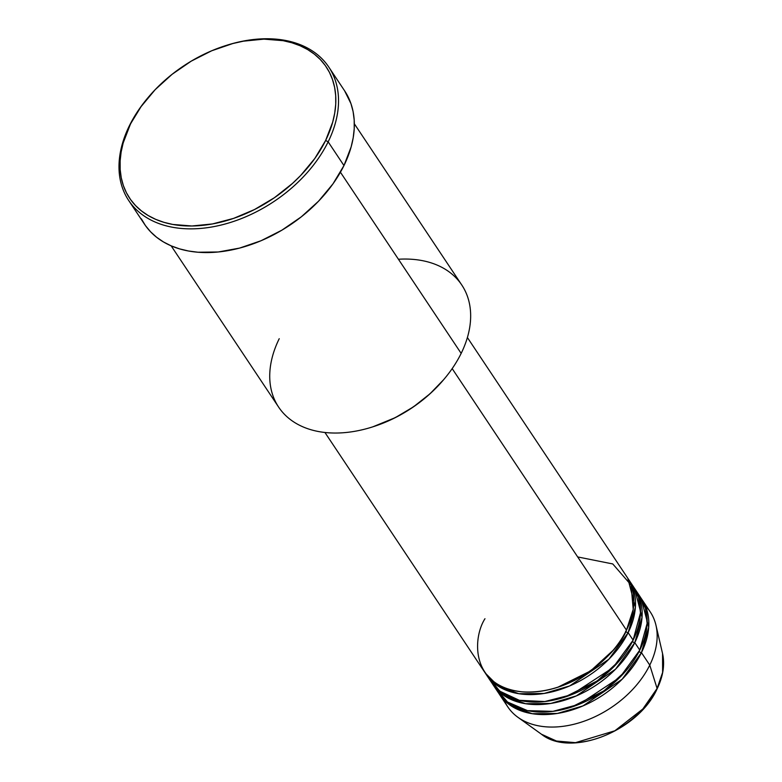 <?xml version="1.0" encoding="UTF-8"?>
<svg xmlns="http://www.w3.org/2000/svg" width="782" height="782" viewBox="0 0 782 782"><rect width="100%" height="100%" fill="white"/><g stroke="black" fill="none" stroke-linecap="round" stroke-linejoin="round"><path stroke-width="1.17" d="M655.971 625.268A85.6 57.936 146.3 0 1 649.764 665.111A85.6 57.936 -33.7 0 0 650.253 611.925A85.6 57.936 -33.7 0 0 645.492 606.079A85.6 57.936 146.3 0 1 655.971 625.268L662.54 653.508L662.628 672.403L657.095 688.453A2.043 0.978 26.2 0 1 657.085 688.903A2.043 0.978 -153.8 0 0 657.095 688.453A75.082 50.82 -33.7 0 0 662.54 653.508C664.974 664.602 663.156 676.401 657.085 688.893C638.22 731.062 570.86 757.924 541.427 734.21A75.082 50.82 -33.7 0 0 657.095 688.453L649.764 665.111L657.095 688.453L642.833 709L614.847 730.789L575.464 742.665L556.481 741.033L541.427 734.21L517.899 717.28A85.6 57.936 146.3 0 1 504.224 700.222M484.967 618.718C472.426 638.21 470.627 686.704 522.542 691.855C575.366 695.169 619.618 650.106 626.47 630.155A85.6 57.936 -33.7 0 0 626.949 576.969L467.392 337.531M612.99 650.438L590.645 670.888L557.674 687.3L590.645 670.888L612.99 650.438M625.62 631.269A2.043 0.978 -153.8 0 0 628.142 632.648L608.895 659.216L569.716 685.912L544.096 693.468L518.867 693.712L498.398 686.264L485.348 673.136A85.6 57.936 146.3 0 0 486.15 674.407L491.145 681.894A85.6 57.936 -33.7 0 0 561.799 698.062A85.6 57.936 -33.7 0 0 633.127 640.145A85.6 57.936 -33.7 0 0 633.606 586.959A85.6 57.936 -33.7 0 0 630.898 583.352M488.203 676.645L499.688 691.132L519.336 700.31L544.8 701.542L571.476 694.729L612.941 667.652L633.127 640.145L628.142 632.648L633.127 640.145L640.487 612.814L638.444 597.077L629.901 582.219M619.647 660.428L597.301 680.868L564.33 697.29L597.301 680.868L619.647 660.428M492.807 684.397A85.6 57.936 146.3 0 0 563.47 700.564A85.6 57.936 146.3 0 0 634.788 642.638L642.051 617.242L634.417 588.22A85.6 57.936 146.3 0 1 635.277 589.452A85.6 57.936 146.3 0 1 634.788 642.638A2.043 0.978 26.2 0 1 632.452 641.484A2.043 0.978 -153.8 0 0 634.788 642.638L615.551 669.197L576.373 695.892L550.753 703.458L525.524 703.702L505.045 696.244L492.005 683.126A85.6 57.936 146.3 0 0 492.807 684.397L497.802 691.884A85.6 57.936 -33.7 0 0 568.455 708.052A85.6 57.936 -33.7 0 0 639.784 650.125A85.6 57.936 -33.7 0 0 640.263 596.94A85.6 57.936 -33.7 0 0 637.555 593.342L645.404 608.054L647.115 623.449L639.784 650.125L634.788 642.638L639.784 650.125L619.921 677.32L579.227 704.279L552.903 711.356L527.498 710.633L507.547 702.031L495.524 687.994M626.304 670.418L603.958 690.858L570.987 707.28L603.958 690.858L626.304 670.418M499.463 694.377A85.6 57.936 146.3 0 0 570.127 710.555A85.6 57.936 146.3 0 0 641.445 652.628L648.708 627.232L641.074 598.21A85.6 57.936 146.3 0 1 641.924 599.442A85.6 57.936 146.3 0 1 641.445 652.628A2.043 0.978 26.2 0 1 639.109 651.474A2.043 0.978 -153.8 0 0 641.445 652.628L622.208 679.187L583.03 705.882L557.4 713.438L532.18 713.692L511.702 706.234L498.652 693.116A85.6 57.936 146.3 0 0 499.463 694.377L507.782 706.86A85.6 57.936 -33.7 0 0 578.445 723.037A85.6 57.936 -33.7 0 0 649.764 665.111L641.445 652.628L649.764 665.111A85.6 57.936 146.3 0 1 517.899 717.28M398.429 259.253A110.057 74.495 146.3 0 1 461.165 353.386A110.057 74.495 -33.7 0 0 461.781 285.01L354.334 123.781M148.472 97.095L147.935 97.73A120.252 81.396 -33.7 0 0 129.372 125.775L130.223 124.661A118.209 80.018 146.3 0 1 148.472 97.095A118.209 80.018 146.3 0 1 225.783 45.571A118.209 80.018 146.3 0 1 325.635 140.457L328.157 141.835A120.252 81.396 -33.7 0 0 226.585 45.317L225.783 45.571M625.796 631.494A2.043 0.978 26.2 0 0 628.142 632.648L635.395 607.252L627.76 578.23A85.6 57.936 146.3 0 1 628.62 579.462A85.6 57.936 146.3 0 1 628.142 632.648A85.6 57.936 146.3 0 1 556.813 690.574A85.6 57.936 146.3 0 1 486.15 674.407M452.182 368.615L626.47 630.155L452.182 368.615M340.424 172.216L461.165 353.386L340.424 172.216M128.698 200.495L144.504 224.209A120.252 81.396 -33.7 0 0 243.759 246.926A120.252 81.396 -33.7 0 0 343.963 165.559L328.157 141.835L343.963 165.559A120.252 81.396 -33.7 0 0 344.637 90.849L328.831 67.125A120.252 81.396 146.3 0 1 328.157 141.835A120.252 81.396 146.3 0 1 227.953 223.202A120.252 81.396 146.3 0 1 128.698 200.495A120.252 81.396 146.3 0 1 129.372 125.775A120.252 81.396 146.3 0 1 148.209 97.408M226.194 45.444A120.252 81.396 146.3 0 1 328.831 67.125M130.223 124.661L123.165 142.979L121.132 152.031L120.135 160.897L120.164 169.489L121.239 177.719L123.341 185.52L126.449 192.812L130.535 199.518L135.56 205.588L141.474 210.945L148.218 215.558L155.726 219.361L163.937 222.332L172.763 224.444L191.913 225.988L212.45 223.945L233.583 218.393L254.502 209.537L274.394 197.729L292.507 183.408L300.669 175.481L314.823 158.463L325.635 140.457L332.692 122.139L334.725 113.087L335.732 104.221L335.693 95.629L334.618 87.398L332.516 79.598L329.418 72.306L325.332 65.6L320.307 59.53L314.393 54.173L307.649 49.569L300.132 45.757L291.921 42.785L283.104 40.674L263.945 39.129L243.407 41.172L232.87 43.518L211.736 50.762L191.238 61.143L172.148 74.27L155.198 89.637L141.043 106.655L129.372 125.775A120.252 81.396 -33.7 0 0 182.157 228.52A120.252 81.396 -33.7 0 0 328.157 141.835L325.635 140.457A118.209 80.018 146.3 0 1 182.118 225.666A118.209 80.018 146.3 0 1 130.223 124.661M344.598 90.79L350.962 103.654L353.102 111.591L354.187 119.969L354.226 128.707L353.21 137.72L351.138 146.928L343.963 165.559L332.956 183.878L318.557 201.189L301.314 216.819L281.891 230.172L261.041 240.739L239.546 248.099L218.256 251.98L197.963 252.234L188.452 250.993L179.469 248.852L171.121 245.831L163.477 241.951L156.615 237.269L150.603 231.814L145.491 225.646L141.337 218.823M171.17 245.851L278.607 407.07A110.057 74.495 -33.7 0 0 369.456 427.862A110.057 74.495 -33.7 0 0 461.165 353.386A110.057 74.495 146.3 0 1 444.176 379.055A110.057 74.495 146.3 0 1 372.193 427.031A110.057 74.495 146.3 0 1 279.233 338.694M443.668 379.661L430.032 393.757L413.483 406.836L395.311 417.627L372.877 426.806M324.931 432.475L484.488 671.904A85.6 57.936 -33.7 0 0 555.152 688.082A85.6 57.936 -33.7 0 0 626.47 630.155L633.205 609.403L631.084 585.044L612.765 563.949L577.683 556.94M372.193 427.031L372.985 426.777A108.024 73.117 -33.7 0 0 443.638 379.7L444.176 379.055M494.996 683.869L493.677 682.012M501.653 693.859L500.333 692.002M628.62 579.462L633.606 586.959M641.924 599.442L650.253 611.925M635.277 589.452L640.263 596.94"/></g></svg>
